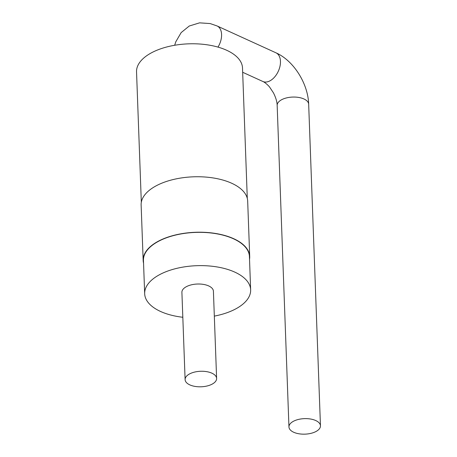 <?xml version="1.0" encoding="UTF-8"?>
<svg xmlns="http://www.w3.org/2000/svg" width="457" height="457" viewBox="0 0 457 457"><rect width="100%" height="100%" fill="white"/><g stroke="black" fill="none" stroke-linecap="round" stroke-linejoin="round"><path stroke-width="0.69" d="M249.522 259.279A53.309 26.249 177.9 0 0 249.711 256.554L247.677 201.091A53.309 26.249 177.9 0 0 193.442 176.813A53.309 26.249 177.9 0 0 141.133 204.999L143.167 260.461A53.309 26.249 177.9 0 0 143.555 263.163M249.711 256.554A53.309 26.249 177.9 0 0 195.476 232.276A53.309 26.249 177.9 0 0 143.167 260.461M214.322 316.118A53.023 26.106 177.9 0 0 235.481 309.035A53.023 26.106 177.9 0 0 250.642 289.841L249.425 256.566A53.023 26.106 177.9 0 0 195.482 232.413A53.023 26.106 177.9 0 0 143.452 260.45L144.675 293.725A53.023 26.106 177.9 0 0 182.817 317.272M247.288 198.384L242.507 67.984A53.023 26.106 177.9 0 0 188.564 43.838A53.023 26.106 177.9 0 0 136.54 71.875L141.322 202.268M250.642 289.841A53.023 26.106 177.9 0 0 196.704 265.694A53.023 26.106 177.9 0 0 144.675 293.725M185.108 379.607L181.903 292.36A15.761 7.763 -2.1 0 1 197.373 284.026A15.761 7.763 -2.1 0 1 213.413 291.206L216.612 378.453A15.761 7.763 -2.1 0 1 212.099 384.16A15.761 7.763 -2.1 0 1 195.03 386.411A15.761 7.763 -2.1 0 1 185.108 379.607A15.761 7.763 -2.1 0 1 200.572 371.273A15.761 7.763 -2.1 0 1 216.612 378.453M293.468 421.263A15.761 7.763 177.9 0 0 288.955 426.969A15.761 7.763 177.9 0 0 304.996 434.15A15.761 7.763 177.9 0 0 320.46 425.815A15.761 7.763 177.9 0 0 310.537 419.018A15.761 7.763 177.9 0 0 293.468 421.263M217.989 47.105A15.761 9.786 -65.5 0 0 217.086 25.958L210.151 23.564L199.572 22.85L189.267 26.015L181.155 32.607L175.785 41.81L174.671 45.266M217.086 25.958L275.965 52.812A15.761 9.786 114.5 0 1 279.998 66.202A15.761 9.786 114.5 0 1 269.927 80.86A15.761 9.786 114.5 0 1 262.884 81.495L242.667 72.275M262.884 81.495C264.712 82.094 268.87 85.916 269.739 87.27L273.446 92.851C275.845 97.621 277.085 101.802 277.165 105.407A15.761 7.763 -2.1 0 1 281.672 99.7A15.761 7.763 -2.1 0 1 298.747 97.45A15.761 7.763 -2.1 0 1 308.669 104.247C308.104 83.734 293.731 60.655 275.965 52.812M277.165 105.407L288.955 426.969M308.669 104.247L320.46 425.815"/></g></svg>
